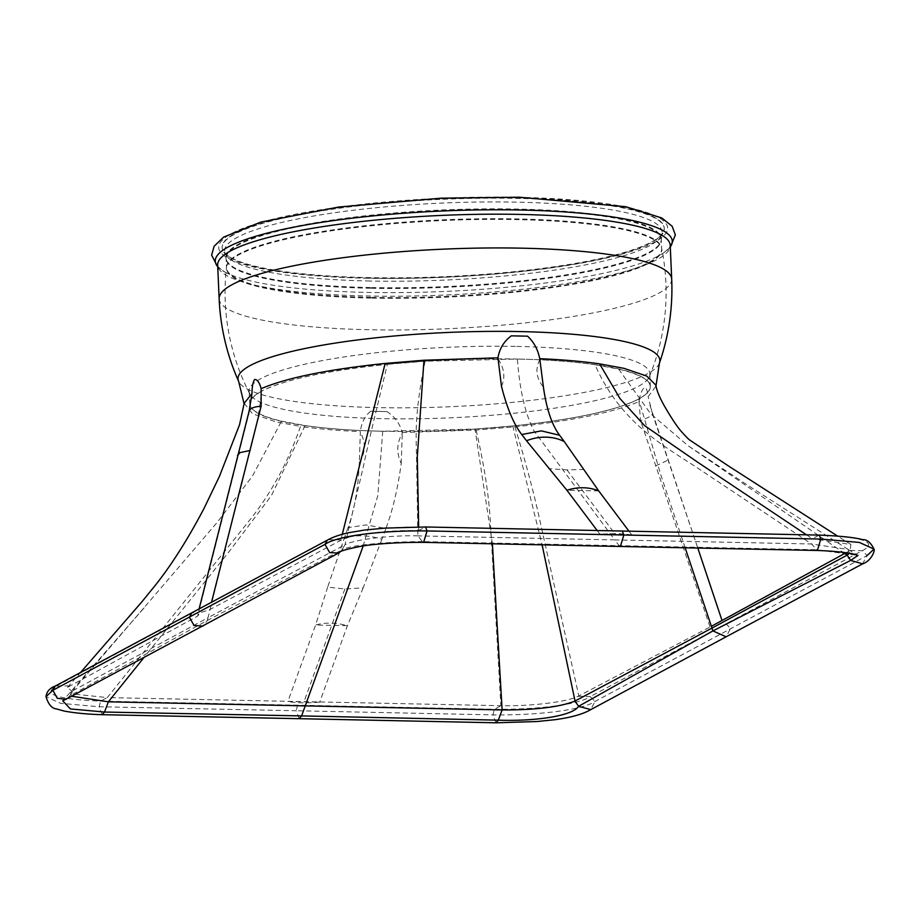 <?xml version="1.0" encoding="UTF-8"?>
<svg xmlns="http://www.w3.org/2000/svg" width="920" height="920" viewBox="0 0 920 920"><rect width="100%" height="100%" fill="white"/><g stroke="black" fill="none" stroke-linecap="round" stroke-linejoin="round"><path stroke-width="0.69" stroke-dasharray="4.6 3.45" d="M386.917 411.596L370.668 411.263L386.917 411.596C394.806 416.599 399.889 423.568 402.19 432.526L402.258 433.366C396.681 443.095 396.336 453.1 401.235 463.392C397.785 488.647 392.679 510.324 385.917 528.425L365.999 524.906L348.024 527.643C354.51 509.657 358.259 487.922 359.294 462.449L360.364 431.641C337.456 430.594 317.503 428.858 300.529 426.42C288.305 461.426 271.791 492.131 250.976 518.523L107.272 697.59L500.974 705.697C530.529 706.365 566.697 702.029 578.082 696.348L711.379 626.301M359.294 462.449C365.677 452.456 366.01 442.485 360.306 432.538M348.024 527.643L344.172 538.51A48.576 32.395 -160.1 0 1 362.066 535.808A48.576 32.395 -160.1 0 1 381.892 539.281L385.917 528.425M381.892 539.281L363.17 587.846L344.873 588.972L327.658 587.144L344.172 538.51M370.668 411.263C364.86 415.955 361.422 422.751 360.364 431.641M401.235 463.392L402.258 433.366M402.19 432.526L476.134 430.042L514.958 426.845C572.079 420.923 613.421 412.505 638.974 401.58C639.986 394.634 641.803 389.93 644.425 387.481C646.265 387.527 647.496 390.586 648.14 396.669L655.948 386.147L655.822 385.089M251.838 395.278L249.113 412.678L197.673 616.089L67.482 687.401L75.267 694.232L107.272 697.59M244.179 403.282L252.517 413.735L276.103 421.923L300.529 426.42M327.658 587.144L315.594 625.036A47.713 31.82 -160.1 0 1 330.809 623.15A47.713 31.82 -160.1 0 1 347.403 625.692L315.594 625.036L287.88 701.477L319.688 702.132C306.624 703.236 296.022 703.018 287.88 701.477M363.17 587.846L347.403 625.692L319.688 702.132M511.324 335.846L527.574 336.179M659.433 363.078A211.117 37.145 -2.5 0 1 647.599 373.692A211.117 37.145 -2.5 0 1 378.039 407.617A211.117 37.145 -2.5 0 1 238.683 381.443M102.212 714.69L99.176 706.755L100.59 701.132L107.203 697.59M495.995 722.798L492.947 714.874L494.362 709.251L500.974 705.697M69.414 685.86L55.211 686.067M578.082 696.348L590.272 696.601C579.634 704.432 537.521 709.814 494.362 709.251L100.59 701.132C55.832 699.2 41.389 694.025 57.224 685.607L327.163 540.247M844.709 553.472L850.172 550.447L850.885 544.525L812.383 538.717L418.611 530.598C389.056 529.862 352.889 534.209 341.504 539.959L209.656 609.661L200.008 612.8L197.673 616.089L199.042 609.167M341.504 539.959L329.314 539.707C339.94 531.794 382.065 526.412 425.224 527.056L418.611 530.598M501.469 386.285C505.528 377.51 504.355 368.322 497.938 358.697M584.085 469.418L566.973 469.878L548.561 468.671M638.974 401.58L640.596 420.739A44.666 3.105 161.5 0 0 649.911 416.518A44.666 3.105 161.5 0 0 652.648 414.379L652.648 414.379A44.666 3.105 161.5 0 0 652.602 414.31L697.797 548.044M709.929 626.646L640.596 420.739M539.89 359.605C535.026 368.931 536.199 378.097 543.409 387.078M652.602 414.31L648.14 396.669M850.172 550.447L862.362 550.7L867.123 555.553L862.488 563.937M237.555 457.217L237.509 455.423M631.718 534.819L617.665 533.508L599.897 534.163L631.718 534.819L629.015 531.242M425.224 527.056L819.007 535.175L812.383 538.717M819.007 535.175C863.742 537.027 878.197 542.202 862.362 550.7L590.272 696.601L595.033 701.442L590.629 709.711M655.534 465.819A44.666 3.105 161.5 0 0 665.424 461.357A44.666 3.105 161.5 0 0 668.161 459.218L668.161 459.218A44.666 3.105 161.5 0 0 668.069 459.103M62.767 700.879L69.816 695.831L72.864 690.678L70.61 692.38L71.645 696.221M66.619 698.947L69.816 695.831L207.333 620.482L341.906 549.941L344.954 544.789L271.147 583.947L208.023 617.711L207.333 620.482L203.113 626.025M339.641 552.46L341.906 549.941C347.587 545.606 384.56 541.684 422.383 541.615L423.614 542.351M599.897 534.163L597.195 530.575M725.845 623.633L730.595 628.486L726.064 636.824M72.864 690.678L208.023 617.711L236.072 505.597C243.903 467.176 257.979 433.216 261.43 391.253C241.028 402.902 247.71 412.873 281.462 421.153L252.597 475.847L217.016 522.594L72.864 690.678M849.539 553.265L848.113 549.435L811.624 543.996L817.374 550.471M281.462 421.153L305.106 425.558C326.83 428.72 352.705 430.617 382.731 431.238L475.007 429.053L492.395 543.789M305.106 425.558L271.4 495.604L229.23 551.482L144.129 657.328M620.367 546.48L619.091 545.663L816.155 549.734L857.992 555.415M417.875 535.877C390.597 535.049 353.498 539.637 344.954 544.789L363.354 466.635C368.667 441.278 374.486 417.956 387.366 364.366C326.439 370.679 284.464 379.638 261.43 391.253A200.468 35.27 -2.5 0 1 517.385 359.041L425.097 361.226C413.16 419.647 416.587 440.507 416.645 463.657L417.875 535.877L422.383 541.615L619.091 545.663L614.779 539.913L417.875 535.877M475.007 429.053L512.75 425.925C573.678 419.6 615.653 410.642 638.687 399.027C659.077 387.377 652.406 377.407 618.654 369.127L594.998 364.722C621.149 423.936 663.803 445.602 699.821 469.487L811.624 543.996L614.779 539.913L534.313 431.33C525.4 414.839 519.754 390.747 517.385 359.041A200.468 35.27 -2.5 0 1 650.313 386.147A200.468 35.27 -2.5 0 1 638.687 399.027A200.468 35.27 -2.5 0 1 382.731 431.238A200.468 35.27 -2.5 0 1 249.78 403.638A200.468 35.27 -2.5 0 1 261.43 391.253M517.5 197.927A221.271 38.939 -2.5 0 1 664.251 228.125A221.271 38.939 -2.5 0 1 368.874 277.621A221.271 38.939 -2.5 0 1 222.123 247.422A221.271 38.939 -2.5 0 1 517.5 197.927M512.75 425.925L542.098 544.835M618.654 369.127L650.589 413.701L688.16 445.786L843.065 552.345M685.158 547.779L660.663 474.467L638.687 399.027M425.097 361.226L387.366 364.366M594.998 364.722C573.275 361.56 547.4 359.674 517.385 359.041M368.897 278.082A221.271 38.939 -2.5 0 1 233.082 259.233A221.271 38.939 -2.5 0 1 222.145 247.882A221.271 38.939 -2.5 0 1 517.523 198.386A221.271 38.939 -2.5 0 1 664.274 228.574A221.271 38.939 -2.5 0 1 654.361 240.844A221.271 38.939 -2.5 0 1 368.897 278.082M516.867 346.414A200.571 35.294 -2.5 0 1 649.888 374.141A200.571 35.294 -2.5 0 1 649.347 376.694A200.571 35.294 -2.5 0 1 638.238 386.423A200.571 35.294 -2.5 0 1 382.145 418.657A200.571 35.294 -2.5 0 1 249.918 394.139A200.571 35.294 -2.5 0 1 249.147 391.632A200.571 35.294 -2.5 0 1 260.774 378.649A200.571 35.294 -2.5 0 1 516.867 346.414M370.933 298.103A217.879 38.341 -2.5 0 1 226.481 267.294A217.879 38.341 -2.5 0 1 239.096 254.644A217.879 38.341 -2.5 0 1 517.281 219.638A217.879 38.341 -2.5 0 1 661.641 248.296A217.879 38.341 -2.5 0 1 649.117 263.097A217.879 38.341 -2.5 0 1 370.933 298.103M344.873 588.972L304.037 701.672M476.134 430.042C484.288 465.474 489.049 496.604 490.452 523.457L500.859 705.697M514.958 426.845C525.021 459.85 532.967 489.474 538.821 515.706L578.806 695.991M342.286 534.301L340.779 540.316M418.657 526.976L418.726 530.61M671.692 279.07A226.481 39.847 -2.5 0 1 658.536 293.342A226.481 39.847 -2.5 0 1 369.357 329.74A226.481 39.847 -2.5 0 1 219.144 298.827M249.113 412.678A44.666 11.925 14 0 1 249.136 411.102M566.973 469.878L615.549 534.635M297.597 705.122L296.183 710.746L492.947 714.874C538.971 715.438 583.13 709.792 595.033 701.442L867.123 555.553M299.23 718.681L296.183 710.746L99.176 706.755L60.628 703.34L46 696.681M806.495 534.83L812.314 538.717M193.74 612.674L191.67 613.157M670.289 246.905A228.689 40.239 -2.5 0 1 663.849 252.724C669.542 247.871 671.669 245.41 670.22 245.329A226.481 39.847 -2.5 0 1 367.885 295.987A226.481 39.847 -2.5 0 1 217.672 265.086C216.234 265.293 218.569 267.559 224.664 271.894A228.689 40.239 -2.5 0 1 217.741 266.662M598.736 490.923L566.927 490.268M670.3 247.319L663.849 252.724A228.689 40.239 -2.5 0 1 366.965 292.399A228.689 40.239 -2.5 0 1 224.664 271.894L217.764 267.076M367.735 278.231A224.652 39.525 -2.5 0 1 231.794 233.415A224.652 39.525 -2.5 0 1 518.639 197.317A224.652 39.525 -2.5 0 1 654.58 242.132A224.652 39.525 -2.5 0 1 367.735 278.231M382.731 431.238L377.798 495.673L363.216 545.836M369.817 281.014A218.948 38.525 -2.5 0 1 224.744 252.218A218.948 38.525 -2.5 0 1 516.879 202.158A218.948 38.525 -2.5 0 1 662.055 233.128A218.948 38.525 -2.5 0 1 369.817 281.014M370.472 287.534A217.879 38.341 -2.5 0 1 226.113 258.877A217.879 38.341 -2.5 0 1 516.81 209.058A217.879 38.341 -2.5 0 1 661.273 239.878A217.879 38.341 -2.5 0 1 370.472 287.534M370.53 288.259A217.821 38.329 -2.5 0 1 226.067 258.543A217.821 38.329 -2.5 0 1 516.833 209.817A217.821 38.329 -2.5 0 1 661.284 239.533A217.821 38.329 -2.5 0 1 370.53 288.259M370.921 297.355A217.821 38.329 -2.5 0 1 226.469 267.639A217.821 38.329 -2.5 0 1 517.224 218.914A217.821 38.329 -2.5 0 1 661.687 248.63A217.821 38.329 -2.5 0 1 370.921 297.355M67.482 687.401L80.649 672.37M850.885 544.525L837.648 536.118M649.957 405.283L721.924 620.206M144.141 607.844L63.445 700.097M848.113 549.435L857.762 555.278M649.888 374.141L650.313 386.147M249.147 391.632L249.78 403.638M848.228 549.516L745.361 483.713L688.16 445.786M233.082 259.233C226.803 255.495 224.02 253.161 224.744 252.218L226.113 258.877L226.481 267.294A220.524 220.524 0 0 0 249.918 394.139M654.361 240.844C660.284 236.566 662.86 234.002 662.055 233.128L661.273 239.878L661.641 248.296A220.524 220.524 0 0 1 649.347 376.694"/><path stroke-width="1.38" d="M244.156 404.133L238.683 381.443A211.117 37.145 -2.5 0 1 238.636 381.363A211.117 37.145 -2.5 0 1 250.286 365.504A211.117 37.145 -2.5 0 1 519.846 331.579A211.117 37.145 -2.5 0 1 659.467 362.986A211.117 37.145 -2.5 0 1 659.433 363.078L655.96 386.147M837.648 536.118L728.479 465.991L691.058 440.944C689.781 439.357 692.116 443.44 681.363 431.549C677.016 426.5 671.6 418.393 665.125 407.249C659.847 398.141 656.742 390.747 655.822 385.089L646.726 376.073L624.013 368.356L599.587 363.86C582.601 361.41 562.66 359.685 539.752 358.685C537.866 349.45 533.807 341.952 527.574 336.179L511.324 335.846C503.964 341.308 499.502 348.634 497.961 357.822L423.97 360.237L385.158 363.434L342.286 534.301M199.042 609.167L249.136 411.102L251.976 393.61C252.045 386.63 252.942 381.903 254.656 379.442C257.404 379.511 259.555 382.593 261.13 388.7C286.361 377.855 327.704 369.437 385.158 363.434M251.976 393.61L244.179 403.282L239.533 424.764L219.42 476.41L204.056 508.369C187.99 538.947 171.787 564.535 155.457 585.131L141.795 601.921M539.752 358.685L543.409 387.078C546.468 408.871 551.873 424.936 559.624 435.275L541.351 430.882L521.732 434.504C513.774 424.269 507.023 408.204 501.469 386.285L497.961 357.822M261.13 388.7L261.119 406.237L211.473 602.439M521.732 434.504L526.504 440.737A48.576 41.986 -36.9 0 1 546.031 437.161A48.576 41.986 -36.9 0 1 564.224 441.519L559.624 435.275M597.195 530.575L566.927 490.268L526.504 440.737M564.224 441.519L598.736 490.923L629.015 531.242M711.379 626.301L844.709 553.472M721.993 620.425L697.797 548.044M71.645 696.221L108.376 701.822L104.535 712.045L102.223 714.69C87.262 714.219 74.543 713.011 64.055 711.033L56.235 708.86C51.796 708.434 48.38 704.386 46 696.681L46 696.681C46.621 691.644 49.726 688.091 55.303 686.021L52.877 690.276L57.247 698.245L65.861 699.315L339.641 552.46C339.33 551.195 347.173 548.998 363.147 545.847C380.615 543.433 400.775 542.271 423.625 542.351L427.053 530.943L425.523 526.976L819.306 535.095L820.824 539.062L859.372 542.432L874 549.091L867.123 555.553M237.521 455.388L240.085 452.594L250.102 450.478M55.119 686.113L327.267 540.189L324.967 544.375L329.647 552.563L338.572 553.115M492.395 543.789L502.124 709.941L498.318 720.164L496.018 722.798L299.23 718.681L301.599 715.909L498.318 720.164C536.199 721.487 573.091 715.702 578.553 706.318L575.046 701.029C559.762 707.077 535.452 710.044 502.124 709.941L108.376 701.822L144.129 657.328M102.223 714.69L299.23 718.681M363.216 545.836L301.599 715.909L104.535 712.045L70.368 708.918L62.767 700.879M191.659 613.168L189.405 617.331L194.074 625.508L203.032 626.071M496.018 722.798L536.958 721.533L554.541 719.75C570.871 717.577 582.958 714.196 590.812 709.607L578.553 706.318L712.919 630.901L850.644 560.418L847.136 555.139L711.976 628.107L685.158 547.779M590.456 709.803L726.098 636.812L712.919 630.901L711.976 628.107L575.046 701.029L542.098 544.835M726.041 636.835L862.638 563.856L850.644 560.418L857.992 555.415M622.299 531.104L623.817 535.072L620.367 546.48L817.374 550.471L820.824 539.062L427.053 530.943C381.029 530.299 336.869 535.957 324.967 544.375L52.877 690.276L46 696.681M843.065 552.345L847.136 555.139L849.539 553.265M249.136 411.102A44.666 11.925 14 0 1 251.7 408.319A44.666 11.925 14 0 1 261.119 406.237M423.97 360.237L417.3 456.998L418.657 526.976M521.479 248.17A226.481 39.847 -2.5 0 1 671.692 279.07L670.22 245.329A226.481 39.847 -2.5 0 0 520.007 214.417A226.481 39.847 -2.5 0 0 217.672 265.086L219.144 298.827A226.481 39.847 -2.5 0 1 232.311 284.556A226.481 39.847 -2.5 0 1 521.479 248.17M599.587 363.86L620.045 398.636L644.621 425.672L698.429 462.725L806.495 534.83M566.927 490.268A47.713 41.239 -36.9 0 1 583.303 487.761A47.713 41.239 -36.9 0 1 598.736 490.923M217.741 266.662A228.689 40.239 -2.5 0 1 520.57 210.024A228.689 40.239 -2.5 0 1 670.289 246.905M620.367 546.48L423.603 542.351M80.649 672.37L141.968 601.726M659.467 362.986A226.481 226.481 0 0 0 671.692 279.07M219.144 298.827A226.481 226.481 0 0 0 238.636 381.363M62.974 700.626L65.861 699.315M327.06 540.304C335.225 535.67 345.138 533.462 349.531 532.565L364.366 530.081L384.87 528.115L425.523 526.976M819.306 535.095C840.903 536.015 855.358 537.544 862.661 539.683C867.019 539.396 870.791 542.535 874 549.091C875.184 550.01 871.838 560.763 862.316 564.017M217.764 267.076L211.634 255.116L214.095 246.272L223.594 237.141L260.705 222.134L338.778 207.023L441.117 198.179L519.11 197.202L625.784 206.701L661.882 218.005L672.152 226.274L675.36 234.876L670.3 247.319M817.362 550.471C831.783 550.999 843.41 552.092 852.242 553.771L857.969 555.404"/></g></svg>
